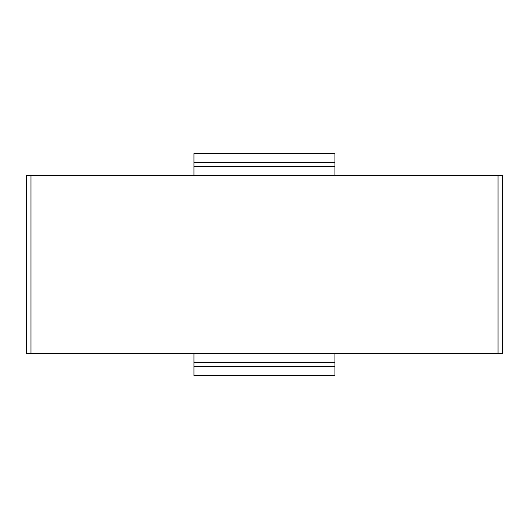 <?xml version="1.0" encoding="UTF-8"?>
<svg xmlns="http://www.w3.org/2000/svg" width="529" height="529" viewBox="0 0 529 529"><rect width="100%" height="100%" fill="white"/><g stroke="black" fill="none" stroke-linecap="round" stroke-linejoin="round"><path stroke-width="0.79" d="M334.91 353.438L334.91 375.524L193.938 375.524L193.938 353.438M193.938 162.469L334.91 162.469L334.91 153.476L193.938 153.476L193.938 166.569L334.91 166.569L334.91 175.562M334.91 162.469L334.91 166.569M30.973 353.438L30.973 175.562L26.45 175.562L26.45 353.438L502.55 353.438L502.55 175.562L498.027 175.562L498.027 353.438M30.973 175.562L498.027 175.562M193.938 175.562L193.938 166.569M334.91 366.531L193.938 366.531M334.91 362.431L193.938 362.431"/></g></svg>
